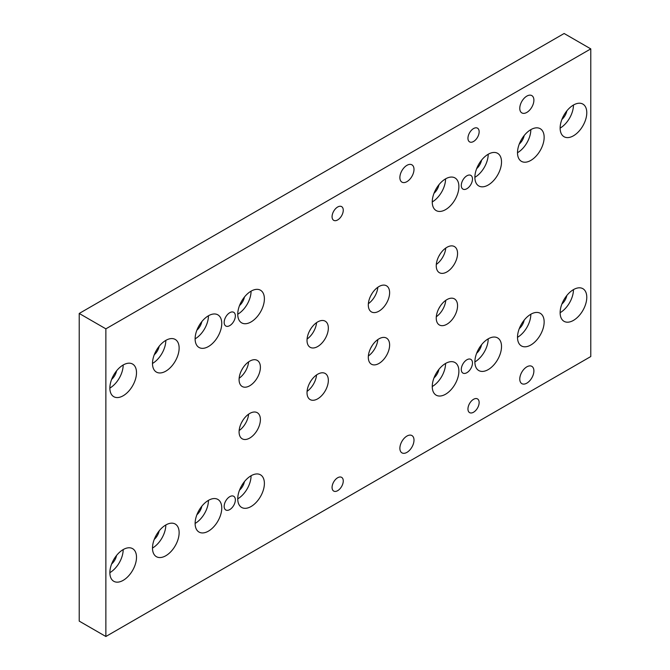 <?xml version="1.0" encoding="UTF-8"?>
<svg xmlns="http://www.w3.org/2000/svg" width="670" height="670" viewBox="0 0 670 670"><rect width="100%" height="100%" fill="white"/><g stroke="black" fill="none" stroke-linecap="round" stroke-linejoin="round"><path stroke-width="1" d="M249.743 385.761A15.075 8.702 120 0 0 259.583 372.478A15.075 8.702 120 0 0 257.28 360.401A15.075 8.702 120 0 0 249.743 361.147A15.075 8.702 120 0 0 239.894 374.43A15.075 8.702 120 0 0 242.205 386.506A15.075 8.702 120 0 0 249.743 385.761M239.14 378.274A15.075 8.702 120 0 0 248.612 361.867M241.694 370.033A8.476 4.891 120 0 0 242.749 368.199M317.68 346.541A15.075 8.702 120 0 0 327.529 333.258A15.075 8.702 120 0 0 325.218 321.181A15.075 8.702 120 0 0 317.68 321.927A15.075 8.702 120 0 0 307.832 335.209A15.075 8.702 120 0 0 310.143 347.286A15.075 8.702 120 0 0 317.68 346.541M307.086 339.053A15.075 8.702 120 0 0 316.558 322.647M309.632 330.804A8.476 4.891 120 0 0 310.696 328.97M378.96 311.156A15.075 8.702 120 0 0 388.809 297.874A15.075 8.702 120 0 0 386.498 285.797A15.075 8.702 120 0 0 378.96 286.542A15.075 8.702 120 0 0 369.12 299.825A15.075 8.702 120 0 0 371.423 311.902A15.075 8.702 120 0 0 378.96 311.156M368.366 303.669A15.075 8.702 120 0 0 377.838 287.262M370.912 295.428A8.476 4.891 120 0 0 371.976 293.594M446.907 271.928A15.075 8.702 120 0 0 456.747 258.654A15.075 8.702 120 0 0 454.436 246.568A15.075 8.702 120 0 0 446.907 247.322A15.075 8.702 120 0 0 437.058 260.597A15.075 8.702 120 0 0 439.369 272.682A15.075 8.702 120 0 0 446.907 271.928M436.304 264.441A15.075 8.702 120 0 0 445.776 248.034M438.858 256.2A8.476 4.891 120 0 0 439.914 254.366M446.907 324.23A15.075 8.702 120 0 0 456.747 310.955A15.075 8.702 120 0 0 454.436 298.87A15.075 8.702 120 0 0 446.907 299.624A15.075 8.702 120 0 0 437.058 312.898A15.075 8.702 120 0 0 439.369 324.975A15.075 8.702 120 0 0 446.907 324.23M436.304 316.743A15.075 8.702 120 0 0 445.776 300.336M438.858 308.502A8.476 4.891 120 0 0 439.914 306.667M378.96 363.458A15.075 8.702 120 0 0 388.809 350.175A15.075 8.702 120 0 0 386.498 338.099A15.075 8.702 120 0 0 378.96 338.844A15.075 8.702 120 0 0 369.12 352.127A15.075 8.702 120 0 0 371.423 364.204A15.075 8.702 120 0 0 378.96 363.458M368.366 355.971A15.075 8.702 120 0 0 377.838 339.564M370.912 347.73A8.476 4.891 120 0 0 371.976 345.896M317.68 398.834A15.075 8.702 120 0 0 327.529 385.56A15.075 8.702 120 0 0 325.218 373.483A15.075 8.702 120 0 0 317.68 374.228A15.075 8.702 120 0 0 307.832 387.511A15.075 8.702 120 0 0 310.143 399.588A15.075 8.702 120 0 0 317.68 398.834M307.086 391.355A15.075 8.702 120 0 0 316.558 374.94M309.632 383.106A8.476 4.891 120 0 0 310.696 381.272M249.743 438.063A15.075 8.702 120 0 0 259.583 424.78A15.075 8.702 120 0 0 257.28 412.703A15.075 8.702 120 0 0 249.743 413.449A15.075 8.702 120 0 0 239.894 426.731A15.075 8.702 120 0 0 242.205 438.808A15.075 8.702 120 0 0 249.743 438.063M239.14 430.576A15.075 8.702 120 0 0 248.612 414.169M241.694 422.334A8.476 4.891 120 0 0 242.749 420.5M165.817 340.385A18.844 10.879 -60 0 1 175.23 339.447A18.844 10.879 -60 0 1 178.12 354.547A18.844 10.879 -60 0 1 165.817 371.147A18.844 10.879 -60 0 1 156.395 372.084A18.844 10.879 -60 0 1 153.505 356.984A18.844 10.879 -60 0 1 165.817 340.385A18.844 10.879 -60 0 1 152.492 363.458M573.461 289.624A18.844 10.879 -60 0 1 582.883 288.686A18.844 10.879 -60 0 1 585.764 303.786A18.844 10.879 -60 0 1 573.461 320.386A18.844 10.879 -60 0 1 564.039 321.324A18.844 10.879 -60 0 1 561.15 306.224A18.844 10.879 -60 0 1 573.461 289.624A18.844 10.879 -60 0 1 560.137 312.697M530.833 314.238A18.844 10.879 -60 0 1 540.246 313.3A18.844 10.879 -60 0 1 543.135 328.401A18.844 10.879 -60 0 1 530.833 345A18.844 10.879 -60 0 1 521.411 345.929A18.844 10.879 -60 0 1 518.521 330.838A18.844 10.879 -60 0 1 530.833 314.238A18.844 10.879 -60 0 1 517.508 337.312M123.18 364.991A18.844 10.879 -60 0 1 132.601 364.061A18.844 10.879 -60 0 1 135.491 379.161A18.844 10.879 -60 0 1 123.18 395.761A18.844 10.879 -60 0 1 113.766 396.69A18.844 10.879 -60 0 1 110.877 381.599A18.844 10.879 -60 0 1 123.18 364.991A18.844 10.879 -60 0 1 109.863 388.072M165.817 524.979A18.844 10.879 -60 0 1 175.23 524.041A18.844 10.879 -60 0 1 178.12 539.141A18.844 10.879 -60 0 1 165.817 555.74A18.844 10.879 -60 0 1 156.395 556.678A18.844 10.879 -60 0 1 153.505 541.578A18.844 10.879 -60 0 1 165.817 524.979A18.844 10.879 -60 0 1 152.492 548.052M123.18 549.584A18.844 10.879 -60 0 1 132.601 548.655A18.844 10.879 -60 0 1 135.491 563.755A18.844 10.879 -60 0 1 123.18 580.354A18.844 10.879 -60 0 1 113.766 581.284A18.844 10.879 -60 0 1 110.877 566.192A18.844 10.879 -60 0 1 123.18 549.584A18.844 10.879 -60 0 1 109.863 572.666M530.833 129.645A18.844 10.879 -60 0 1 540.246 128.707A18.844 10.879 -60 0 1 543.135 143.807A18.844 10.879 -60 0 1 530.833 160.406A18.844 10.879 -60 0 1 521.411 161.336A18.844 10.879 -60 0 1 518.521 146.244A18.844 10.879 -60 0 1 530.833 129.645A18.844 10.879 -60 0 1 517.508 152.718M573.461 105.031A18.844 10.879 -60 0 1 582.883 104.093A18.844 10.879 -60 0 1 585.764 119.193A18.844 10.879 -60 0 1 573.461 135.792A18.844 10.879 -60 0 1 564.039 136.73A18.844 10.879 -60 0 1 561.15 121.63A18.844 10.879 -60 0 1 573.461 105.031A18.844 10.879 -60 0 1 560.137 128.104M445.567 178.865A18.844 10.879 -60 0 1 454.989 177.935A18.844 10.879 -60 0 1 457.878 193.027A18.844 10.879 -60 0 1 445.567 209.635A18.844 10.879 -60 0 1 436.153 210.564A18.844 10.879 -60 0 1 433.264 195.464A18.844 10.879 -60 0 1 445.567 178.865A18.844 10.879 -60 0 1 432.25 201.938M208.445 315.771A18.844 10.879 -60 0 1 217.859 314.841A18.844 10.879 -60 0 1 220.748 329.933A18.844 10.879 -60 0 1 208.445 346.532A18.844 10.879 -60 0 1 199.023 347.47A18.844 10.879 -60 0 1 196.134 332.37A18.844 10.879 -60 0 1 208.445 315.771A18.844 10.879 -60 0 1 195.121 338.844M208.445 500.364A18.844 10.879 -60 0 1 217.859 499.426A18.844 10.879 -60 0 1 220.748 514.527A18.844 10.879 -60 0 1 208.445 531.126A18.844 10.879 -60 0 1 199.023 532.064A18.844 10.879 -60 0 1 196.134 516.964A18.844 10.879 -60 0 1 208.445 500.364A18.844 10.879 -60 0 1 195.121 523.438M488.204 338.844A18.844 10.879 -60 0 1 497.617 337.915A18.844 10.879 -60 0 1 500.507 353.006A18.844 10.879 -60 0 1 488.204 369.614A18.844 10.879 -60 0 1 478.782 370.543A18.844 10.879 -60 0 1 475.893 355.452A18.844 10.879 -60 0 1 488.204 338.844A18.844 10.879 -60 0 1 474.879 361.917M251.074 475.75A18.844 10.879 -60 0 1 260.496 474.821A18.844 10.879 -60 0 1 263.377 489.912A18.844 10.879 -60 0 1 251.074 506.52A18.844 10.879 -60 0 1 241.652 507.45A18.844 10.879 -60 0 1 238.763 492.35A18.844 10.879 -60 0 1 251.074 475.75A18.844 10.879 -60 0 1 237.75 498.823M445.567 363.458A18.844 10.879 -60 0 1 454.989 362.529A18.844 10.879 -60 0 1 457.878 377.62A18.844 10.879 -60 0 1 445.567 394.228A18.844 10.879 -60 0 1 436.153 395.158A18.844 10.879 -60 0 1 433.264 380.058A18.844 10.879 -60 0 1 445.567 363.458A18.844 10.879 -60 0 1 432.25 386.531M251.074 291.157A18.844 10.879 -60 0 1 260.496 290.227A18.844 10.879 -60 0 1 263.377 305.319A18.844 10.879 -60 0 1 251.074 321.927A18.844 10.879 -60 0 1 241.652 322.856A18.844 10.879 -60 0 1 238.763 307.756A18.844 10.879 -60 0 1 251.074 291.157A18.844 10.879 -60 0 1 237.75 314.23M488.204 154.251A18.844 10.879 -60 0 1 497.617 153.321A18.844 10.879 -60 0 1 500.507 168.421A18.844 10.879 -60 0 1 488.204 185.02A18.844 10.879 -60 0 1 478.782 185.95A18.844 10.879 -60 0 1 475.893 170.858A18.844 10.879 -60 0 1 488.204 154.251A18.844 10.879 -60 0 1 474.879 177.324M473.548 412.226A7.914 4.564 120 0 0 478.715 405.25A7.914 4.564 120 0 0 477.501 398.91A7.914 4.564 120 0 0 473.548 399.303A7.914 4.564 120 0 0 468.38 406.271A7.914 4.564 120 0 0 469.586 412.611A7.914 4.564 120 0 0 473.548 412.226M337.663 490.675A7.914 4.564 120 0 0 342.831 483.698A7.914 4.564 120 0 0 341.625 477.358A7.914 4.564 120 0 0 337.663 477.752A7.914 4.564 120 0 0 332.496 484.728A7.914 4.564 120 0 0 333.71 491.068A7.914 4.564 120 0 0 337.663 490.675M337.663 219.936A7.914 4.564 120 0 0 342.831 212.968A7.914 4.564 120 0 0 341.625 206.62A7.914 4.564 120 0 0 337.663 207.013A7.914 4.564 120 0 0 332.496 213.99A7.914 4.564 120 0 0 333.71 220.329A7.914 4.564 120 0 0 337.663 219.936M473.548 141.487A7.914 4.564 120 0 0 478.715 134.511A7.914 4.564 120 0 0 477.501 128.171A7.914 4.564 120 0 0 473.548 128.565A7.914 4.564 120 0 0 468.38 135.541A7.914 4.564 120 0 0 469.586 141.881A7.914 4.564 120 0 0 473.548 141.487M406.941 165.331A9.983 5.762 -60 0 1 411.933 164.837A9.983 5.762 -60 0 1 413.457 172.835A9.983 5.762 -60 0 1 406.941 181.637A9.983 5.762 -60 0 1 401.941 182.131A9.983 5.762 -60 0 1 400.417 174.125A9.983 5.762 -60 0 1 406.941 165.331M526.838 96.103A9.983 5.762 -60 0 1 531.829 95.609A9.983 5.762 -60 0 1 533.354 103.615A9.983 5.762 -60 0 1 526.838 112.409A9.983 5.762 -60 0 1 521.838 112.903A9.983 5.762 -60 0 1 520.314 104.905A9.983 5.762 -60 0 1 526.838 96.103M526.838 366.842A9.983 5.762 -60 0 1 531.829 366.348A9.983 5.762 -60 0 1 533.354 374.354A9.983 5.762 -60 0 1 526.838 383.148A9.983 5.762 -60 0 1 521.838 383.642A9.983 5.762 -60 0 1 520.314 375.644A9.983 5.762 -60 0 1 526.838 366.842M406.941 436.061A9.983 5.762 -60 0 1 411.933 435.567A9.983 5.762 -60 0 1 413.457 443.574A9.983 5.762 -60 0 1 406.941 452.367A9.983 5.762 -60 0 1 401.941 452.861A9.983 5.762 -60 0 1 400.417 444.863A9.983 5.762 -60 0 1 406.941 436.061M466.89 372.688A7.914 4.564 120 0 0 472.057 365.72A7.914 4.564 120 0 0 470.843 359.371A7.914 4.564 120 0 0 466.89 359.765A7.914 4.564 120 0 0 461.714 366.741A7.914 4.564 120 0 0 462.928 373.081A7.914 4.564 120 0 0 466.89 372.688M466.89 188.714A7.914 4.564 120 0 0 472.057 181.738A7.914 4.564 120 0 0 470.843 175.398A7.914 4.564 120 0 0 466.89 175.791A7.914 4.564 120 0 0 461.714 182.759A7.914 4.564 120 0 0 462.928 189.099A7.914 4.564 120 0 0 466.89 188.714M229.76 325.612A7.914 4.564 120 0 0 234.927 318.644A7.914 4.564 120 0 0 233.713 312.304A7.914 4.564 120 0 0 229.76 312.697A7.914 4.564 120 0 0 224.592 319.665A7.914 4.564 120 0 0 225.798 326.005A7.914 4.564 120 0 0 229.76 325.612M229.76 509.594A7.914 4.564 120 0 0 234.927 502.617A7.914 4.564 120 0 0 233.713 496.277A7.914 4.564 120 0 0 229.76 496.671A7.914 4.564 120 0 0 224.592 503.647A7.914 4.564 120 0 0 225.798 509.987A7.914 4.564 120 0 0 229.76 509.594M476.638 168.664A9.799 5.653 120 0 0 481.579 160.113M239.517 490.164A9.799 5.653 120 0 0 244.45 481.613M196.88 514.769A9.799 5.653 120 0 0 201.821 506.219M434.009 193.278A9.799 5.653 120 0 0 438.951 184.727M561.904 119.436A9.799 5.653 120 0 0 566.837 110.885M519.275 144.05A9.799 5.653 120 0 0 524.208 135.499M111.622 563.998A9.799 5.653 120 0 0 116.563 555.447M154.251 539.384A9.799 5.653 120 0 0 159.192 530.833M244.45 297.019A9.799 5.653 -60 0 1 239.517 305.57M438.951 369.321A9.799 5.653 -60 0 1 434.009 377.872M481.579 344.707A9.799 5.653 -60 0 1 476.638 353.257M201.821 321.625A9.799 5.653 -60 0 1 196.88 330.176M116.563 370.853A9.799 5.653 -60 0 1 111.622 379.404M524.208 320.092A9.799 5.653 -60 0 1 519.275 328.643M566.837 295.478A9.799 5.653 -60 0 1 561.904 304.029M159.192 346.239A9.799 5.653 -60 0 1 154.251 354.79M590.781 48.885L564.132 33.5L79.219 313.459L79.219 621.115L105.868 636.5L590.781 356.541L590.781 48.885L105.868 328.844L79.219 313.459M105.868 328.844L105.868 636.5"/></g></svg>
